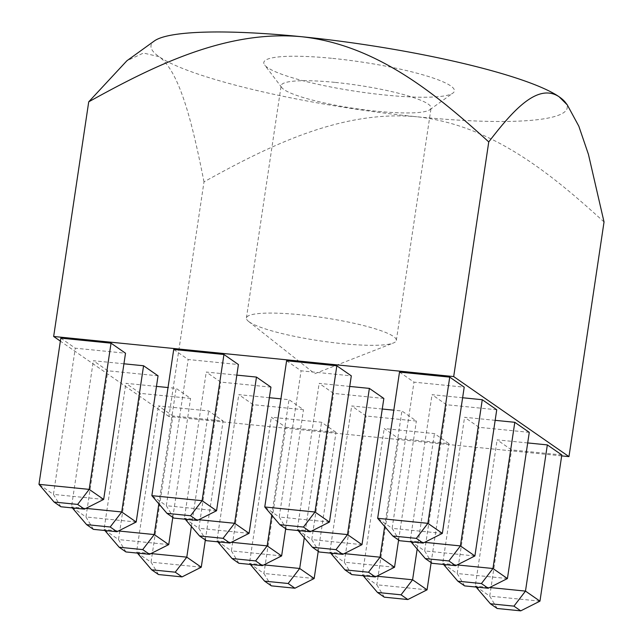 <?xml version="1.0" encoding="UTF-8"?>
<svg xmlns="http://www.w3.org/2000/svg" width="643" height="643" viewBox="0 0 643 643"><rect width="100%" height="100%" fill="white"/><g stroke="black" fill="none" stroke-linecap="round" stroke-linejoin="round"><path stroke-width="0.48" stroke-dasharray="3.21 2.41" d="M249.323 321.982A75.794 11.727 -171.5 0 0 321.146 341.023A75.794 11.727 -171.5 0 0 393.299 343.041A75.794 11.727 -171.5 0 0 396.337 340.404A75.794 11.727 -171.5 0 0 393.428 336.426A75.794 11.727 -171.5 0 0 311.751 316.043A75.794 11.727 -171.5 0 0 246.414 317.996A75.794 11.727 -171.5 0 0 248.552 321.404A75.794 11.727 -171.5 0 0 249.323 321.982M335.341 82.417A75.794 11.727 8.5 0 1 431.067 108.04A75.794 11.727 8.5 0 1 429.87 109.712A75.794 11.727 8.5 0 1 359.863 109.222A75.794 11.727 8.5 0 1 284.053 89.61A75.794 11.727 8.5 0 1 281.795 87.585A75.794 11.727 8.5 0 1 281.144 85.632A75.794 11.727 8.5 0 1 335.341 82.417M332.712 58.4A96.37 14.91 8.5 0 1 452.897 93.106A96.37 14.91 8.5 0 1 356.905 91.475A96.37 14.91 8.5 0 1 264.627 64.975A96.37 14.91 8.5 0 1 332.712 58.4M158.483 574.537L151.041 562.159L137.409 553.093M399.576 540.715L392.134 528.345L377.658 518.29M201.267 567.198L151.041 562.159L172.887 415.965L223.113 420.996L208.645 410.949L158.419 405.91L172.887 415.965M150.992 553.559L136.565 552.112L158.419 405.91M191.381 526.432L208.645 410.949M205.334 539.991L223.113 420.996M561.669 455.887L168.932 416.519L204 181.865C269.706 145.422 341.803 109.832 416.744 116.753A210.414 32.552 8.5 0 1 159.094 56.68A210.414 32.552 8.5 0 1 154.328 40.975M604.034 221.964C551.429 174.084 491.951 124.903 416.744 116.753A210.414 32.552 -171.5 0 0 565.398 102.406M204 181.865C193.23 127.595 180.579 72.241 159.094 56.68L143.453 53.047L126.888 60.763M399.504 372.088L413.979 382.143L464.206 387.174M286.609 360.771L301.085 370.826L351.311 375.858M173.714 349.454L188.182 359.509L238.408 364.541M60.812 338.138L75.287 348.193L125.514 353.224M462.63 397.752L432.04 394.681L446.515 404.728L496.742 409.768M349.728 386.435L319.145 383.365L333.621 393.412L383.847 398.451M236.833 375.11L206.242 372.048L220.718 382.095L270.944 387.134M123.93 363.793L93.348 360.731L107.823 370.778L158.049 375.817M495.158 420.337L464.576 417.275L479.051 427.322L529.277 432.361M382.264 409.02L351.681 405.958L366.148 416.005L416.375 421.044L401.907 410.99L393.813 410.178M269.369 397.704L238.778 394.641L253.254 404.688L303.48 409.72L289.004 399.673L280.919 398.861M156.466 386.387L125.883 383.324L140.359 393.371L190.585 398.403L176.11 388.356L168.016 387.544M527.694 442.931L497.111 439.86L511.587 449.915L561.813 454.947M398.684 438.598L448.91 443.63L434.435 433.583L384.209 428.543L398.684 438.598L376.838 584.8L362.363 574.746L384.209 428.543M285.789 427.282L336.016 432.313L321.54 422.266L271.314 417.227L285.789 427.282L263.935 573.476L249.46 563.429L271.314 417.227M168.932 416.519L60.37 341.128M250.304 564.409L249.46 563.429L263.887 564.875M304.284 537.749L321.54 422.266M318.229 551.308L336.016 432.313M314.162 578.515L263.935 573.476L271.378 585.853M363.199 575.726L362.363 574.746L376.79 576.192M417.178 549.066L434.435 433.583M431.131 562.625L448.91 443.63M427.065 589.832L376.838 584.8L384.281 597.17M539.959 601.149L489.733 596.117L511.587 449.915M497.176 608.487L489.733 596.117L475.257 586.062L497.111 439.86M476.101 587.043L475.257 586.062L489.685 587.509M168.731 544.605L118.505 539.573L140.359 393.371M125.948 551.943L118.505 539.573L104.029 529.519L125.883 383.324M104.873 530.507L104.029 529.519L118.457 530.965M158.845 503.839L176.11 388.356M172.798 517.398L190.585 398.403M281.626 555.922L231.4 550.89L253.254 404.688M238.85 563.268L231.4 550.89L216.932 540.835L238.778 394.641M217.768 541.824L216.932 540.835L231.359 542.282M271.748 515.156L289.004 399.673M285.693 528.723L303.48 409.72M394.529 567.239L344.302 562.207L366.148 416.005M351.745 574.585L344.302 562.207L329.827 552.16L351.681 405.958M330.671 553.141L329.827 552.16L344.254 553.599M384.643 526.472L401.907 410.99M398.596 540.04L416.375 421.044M507.423 578.555L457.197 573.524L479.051 427.322M464.64 585.902L457.197 573.524L442.73 563.477L464.576 417.275M443.566 564.458L442.73 563.477L457.149 564.916M136.195 522.02L85.969 516.98L107.823 370.778M93.412 529.358L85.969 516.98L71.502 506.933L93.348 360.731M72.337 507.914L71.502 506.933L85.921 508.38M249.098 533.336L198.872 528.297L220.718 382.095M206.315 540.675L198.872 528.297L184.396 518.25L206.242 372.048M185.232 519.231L184.396 518.25L198.824 519.697M361.993 544.653L311.767 539.614L333.621 393.412M319.209 551.991L311.767 539.614L297.291 529.567L319.145 383.365M298.135 530.547L297.291 529.567L311.718 531.014M474.896 555.97L424.669 550.93L446.515 404.728M432.112 563.308L424.669 550.93L410.194 540.884L432.04 394.681M411.03 541.864L410.194 540.884L424.621 542.33M103.668 499.426L53.441 494.395L75.287 348.193M60.884 506.764L53.441 494.395L38.966 484.34M216.562 510.743L166.336 505.711L188.182 359.509M173.779 518.081L166.336 505.711L151.861 495.657M329.457 522.06L279.231 517.028L301.085 370.826M286.674 529.398L279.231 517.028L264.763 506.973M442.36 533.377L392.134 528.345L413.979 382.143M396.337 340.404L431.067 108.04M246.414 317.996L281.144 85.632M429.87 109.712L452.897 93.106M281.795 87.585L264.627 64.975M248.552 321.404L314.724 373.704L393.299 343.041"/><path stroke-width="0.96" d="M137.409 553.093L151.692 569.827L158.483 574.537L182.041 576.9L175.25 572.182L151.692 569.827M416.342 538.368L427.884 523.33L377.658 518.29L392.785 536.005L399.576 540.715L423.134 543.078L416.342 538.368L392.785 536.005M150.992 553.559L186.791 557.143L201.267 567.198L182.041 576.9M191.381 526.432L186.791 557.143L175.25 572.182M201.267 567.198L205.334 539.991M488.76 141.918C436.155 94.039 376.669 44.857 301.471 36.707C226.529 29.787 154.433 65.385 88.726 101.819L126.888 60.763L154.328 40.975A210.414 32.552 8.5 0 1 301.471 36.707A210.414 32.552 8.5 0 1 559.121 96.78C537.339 82.32 511.997 111.721 488.76 141.918L453.693 376.573L568.967 456.618L561.669 455.887M567.295 104.913L565.398 102.406A210.414 32.552 -171.5 0 0 559.121 96.78L567.295 104.913L578.813 126.165L588.441 154.384L604.034 221.964L568.967 456.618M449.73 377.128L427.884 523.33L442.36 533.377L464.206 387.174L449.73 377.128L399.504 372.088L377.658 518.29M336.836 365.811L286.609 360.771L264.763 506.973L314.99 512.013L336.836 365.811L351.311 375.858L329.457 522.06L310.231 531.761L303.448 527.051L279.89 524.688L286.674 529.398L310.231 531.761M223.941 354.494L173.714 349.454L151.861 495.657L202.087 500.696L223.941 354.494L238.408 364.541L216.562 510.743L197.337 520.444L190.545 515.734L166.987 513.371L173.779 518.081L197.337 520.444M111.038 343.177L60.812 338.138L38.966 484.34L89.192 489.379L111.038 343.177L125.514 353.224L103.668 499.426L84.442 509.127L77.65 504.417L54.092 502.054L60.884 506.764L84.442 509.127M424.621 542.33L460.42 545.915L474.896 555.97L496.742 409.768L482.266 399.721L462.63 397.752M311.718 531.014L347.517 534.598L361.993 544.653L383.847 398.451L369.371 388.396L349.728 386.435M198.824 519.697L234.623 523.281L249.098 533.336L270.944 387.134L256.469 377.079L236.833 375.11M85.921 508.38L121.728 511.965L136.195 522.02L158.049 375.817L143.574 365.763L123.93 363.793M457.149 564.916L492.956 568.508L507.423 578.555L529.277 432.361L514.802 422.306L495.158 420.337M393.813 410.178L382.264 409.02M280.919 398.861L269.369 397.704M168.016 387.544L156.466 386.387M489.685 587.509L525.484 591.102L539.959 601.149L561.813 454.947L547.338 444.9L527.694 442.931M60.37 341.128L53.658 336.474L453.693 376.573M288.152 583.498L264.594 581.143L271.378 585.853L294.936 588.216L288.152 583.498L299.686 568.468L304.284 537.749M88.726 101.819L53.658 336.474M263.887 564.875L299.686 568.468L314.162 578.515L318.229 551.308M314.162 578.515L294.936 588.216M250.304 564.409L264.594 581.143M401.047 594.815L377.489 592.46L384.281 597.17L407.839 599.533L401.047 594.815L412.589 579.785L417.178 549.066M376.79 576.192L412.589 579.785L427.065 589.832L431.131 562.625M427.065 589.832L407.839 599.533M363.199 575.726L377.489 592.46M513.95 606.14L490.392 603.777L497.176 608.487L520.734 610.85L513.95 606.14L525.484 591.102L547.338 444.9M539.959 601.149L520.734 610.85M476.101 587.043L490.392 603.777M142.714 549.596L119.164 547.233L125.948 551.943L149.506 554.306L142.714 549.596L154.256 534.558L158.845 503.839M118.457 530.965L154.256 534.558L168.731 544.605L172.798 517.398M168.731 544.605L149.506 554.306M104.873 530.507L119.164 547.233M255.617 560.913L232.059 558.55L238.85 563.268L262.408 565.623L255.617 560.913L267.158 545.875L271.748 515.156M231.359 542.282L267.158 545.875L281.626 555.922L285.693 528.723M281.626 555.922L262.408 565.623M217.768 541.824L232.059 558.55M368.511 572.23L344.953 569.867L351.745 574.585L375.303 576.94L368.511 572.23L380.053 557.192L384.643 526.472M344.254 553.599L380.053 557.192L394.529 567.239L398.596 540.04M394.529 567.239L375.303 576.94M330.671 553.141L344.953 569.867M481.414 583.547L457.856 581.184L464.64 585.902L488.198 588.257L481.414 583.547L492.956 568.508L514.802 422.306M507.423 578.555L488.198 588.257M443.566 564.458L457.856 581.184M110.186 527.003L86.628 524.64L93.412 529.358L116.97 531.721L110.186 527.003L121.728 511.965L143.574 365.763M136.195 522.02L116.97 531.721M72.337 507.914L86.628 524.64M223.081 538.32L199.523 535.957L206.315 540.675L229.873 543.038L223.081 538.32L234.623 523.281L256.469 377.079M249.098 533.336L229.873 543.038M185.232 519.231L199.523 535.957M335.984 549.636L312.426 547.273L319.209 551.991L342.767 554.354L335.984 549.636L347.517 534.598L369.371 388.396M361.993 544.653L342.767 554.354M298.135 530.547L312.426 547.273M448.878 560.953L425.32 558.59L432.112 563.308L455.67 565.671L448.878 560.953L460.42 545.915L482.266 399.721M474.896 555.97L455.67 565.671M411.03 541.864L425.32 558.59M77.65 504.417L89.192 489.379L103.668 499.426M38.966 484.34L54.092 502.054M190.545 515.734L202.087 500.696L216.562 510.743M151.861 495.657L166.987 513.371M303.448 527.051L314.99 512.013L329.457 522.06M264.763 506.973L279.89 524.688M442.36 533.377L423.134 543.078"/></g></svg>
